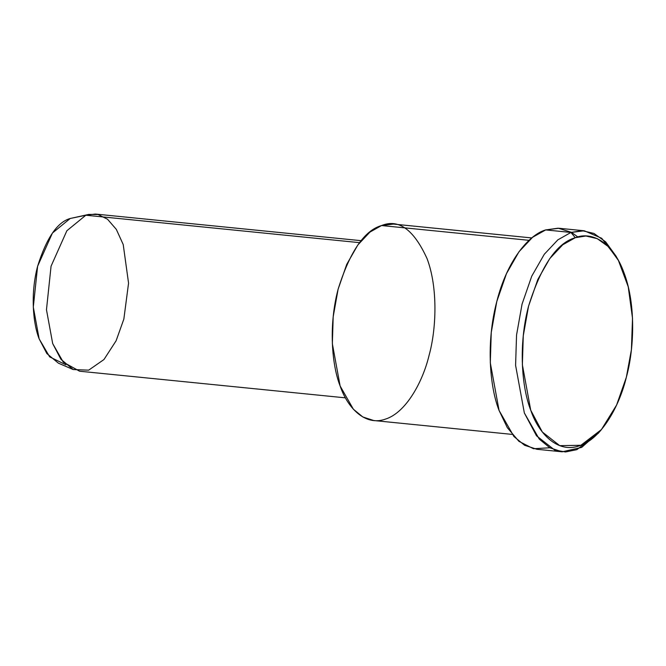 <?xml version="1.0" encoding="UTF-8"?>
<svg xmlns="http://www.w3.org/2000/svg" width="666" height="666" viewBox="0 0 666 666"><rect width="100%" height="100%" fill="white"/><g stroke="black" fill="none" stroke-linecap="round" stroke-linejoin="round"><path stroke-width="1" d="M618.381 260.381L616.067 256.177L605.627 241.825L593.947 233.441L582.117 230.661L570.953 232.451L575.274 237.712L585.93 235.997L597.244 238.653L608.399 246.67L618.381 260.381L628.229 286.78L632.517 318.298L631.401 349.758L626.348 377.272L616.599 405.045L601.431 429.57L580.885 445.279L559.748 445.662L542.332 432.001L530.727 410.189L522.369 364.718L523.276 335.789L528.546 306.177L537.82 279.47L549.775 258.575L562.745 244.78L575.274 237.712L570.953 232.451L557.85 239.852L544.28 254.287L531.759 276.149L522.061 304.104L516.541 335.09L515.592 365.359L524.342 412.953L536.488 435.78L554.711 450.074L565.534 451.956L576.831 449.675L598.326 433.233L599.883 431.343L581.659 447.419L562.162 451.806L549.866 447.802L539.244 439.077L524.342 412.953L515.592 365.359L516.541 335.09L522.061 304.104L531.759 276.149L544.28 254.287L557.85 239.852L570.953 232.451L584.307 230.794L601.689 238.27L617.216 258.341M88.761 214.419L70.213 218.49L85.839 215.226L70.213 218.49L52.423 233.042L37.612 266.25L33.3 307.093L39.136 338.819L46.861 353.554L58.375 363.161L73.218 369.547L60.931 359.299L52.689 343.581L46.47 309.74L51.066 266.175L66.866 230.752L85.839 215.226L88.761 214.419L98.027 214.494L107.551 219.247L116.317 229.37L123.21 244.522L128.563 283.142L123.851 319.089L116.117 340.759L103.971 359.523L88.661 370.171L73.218 369.547M65.951 364.818L49.667 356.884L39.136 338.819C32.984 323.343 30.328 293.631 37.612 266.25C46.478 238.037 57.343 222.119 70.213 218.49M361.197 240.684L95.33 214.044L85.839 215.226L66.866 230.752L51.066 266.175L46.47 309.74L52.689 343.581L63.287 362.162L79.587 371.212L345.454 397.852M85.839 215.226L359.598 242.657L85.839 215.226M531.793 237.937L393.431 224.076L381.56 225.541L529.054 240.326L381.56 225.541C398.676 218.59 413.844 229.612 427.056 258.616C438.145 287.962 436.297 329.429 429.079 355.369C422.735 381.951 405.96 412.562 385.614 419.056C365.293 426.565 347.486 407.858 340.126 385.989C331.934 365.351 328.396 325.741 338.103 289.235C349.916 251.615 364.402 230.386 381.56 225.541L369.913 232.118L357.85 244.955L346.72 264.385L338.103 289.235L333.191 316.775L332.351 343.689L340.126 385.989L353.371 409.215L362.82 416.966L373.751 420.529L512.112 434.39M549.8 447.768L533.491 448.734L518.914 441.333L507.309 427.647L499.059 410.423C489.835 387.204 485.855 342.64 496.778 301.565C507.167 260.106 529.27 234.507 545.67 229.92L558.158 228.188L571.386 232.309L577.838 236.938M584.307 230.794L559.024 228.263L545.67 229.92L570.953 232.451L545.67 229.92L532.559 237.312L518.989 251.748L506.476 273.618L496.778 301.565L491.25 332.559L490.301 362.828L499.059 410.423L513.952 436.546L524.583 445.271L536.879 449.275L562.162 451.806M575.274 237.712C556.826 242.915 541.25 265.734 528.546 306.177C518.115 345.421 521.919 388.003 530.727 410.189C538.636 433.699 557.775 453.804 579.628 445.737C601.498 438.752 619.53 405.852 626.348 377.272C634.115 349.384 636.088 304.812 624.175 273.26C612.737 241 590.9 231.318 575.274 237.712M601.431 429.57L598.326 433.233"/></g></svg>
